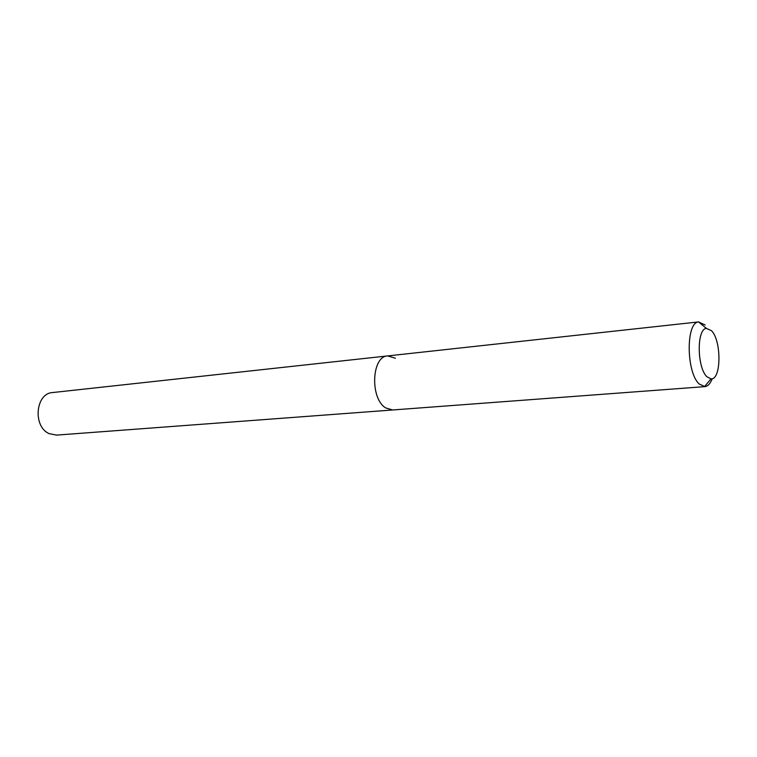 <?xml version="1.0" encoding="UTF-8"?>
<svg xmlns="http://www.w3.org/2000/svg" width="757" height="757" viewBox="0 0 757 757"><rect width="100%" height="100%" fill="white"/><g stroke="black" fill="none" stroke-linecap="round" stroke-linejoin="round"><path stroke-width="1.14" d="M706.962 376.768C696.97 367.826 696.572 328.888 706.376 328.377L711.495 330.705C721.648 340.659 721.355 380.061 711.022 378.878L706.962 376.768M712.252 378.689C710.34 383.648 707.88 386.297 704.852 386.628L699.222 383.998C686.211 372.633 685.785 322.397 698.531 321.943L705.155 324.98M704.852 386.628L392.675 409.972L385.767 407.947C369.832 398.702 371.555 356.131 387.698 355.913L395.391 358.231M385.767 407.947C369.832 398.702 371.555 356.131 387.698 355.913L52.63 392.552C35.456 393.252 32.579 426.711 49.243 433.657L56.538 435.105L392.675 409.972L385.767 407.947M706.376 328.377L698.531 321.943M698.891 321.886L387.698 355.913M711.022 378.878L704.493 386.638"/></g></svg>
